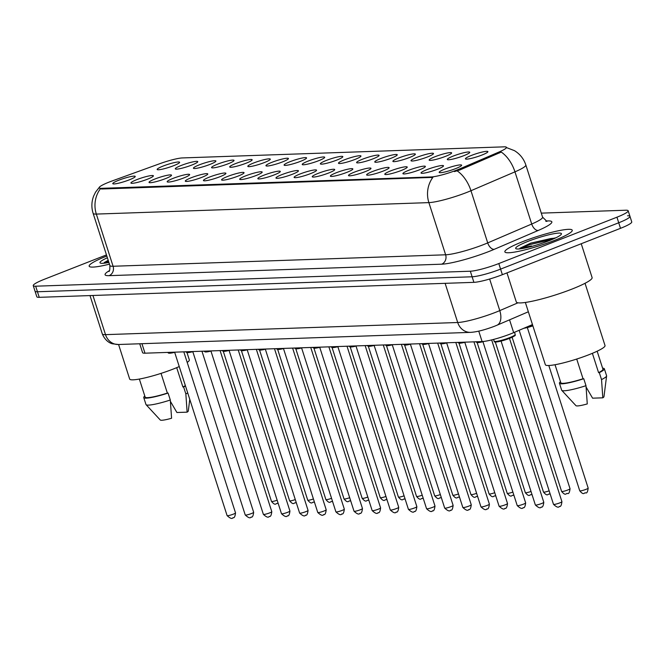 <?xml version="1.0" encoding="UTF-8"?>
<svg xmlns="http://www.w3.org/2000/svg" width="665" height="665" viewBox="0 0 665 665"><rect width="100%" height="100%" fill="white"/><g stroke="black" fill="none" stroke-linecap="round" stroke-linejoin="round"><path stroke-width="1" d="M453.289 156.051A11.795 1.579 162.2 0 1 464.769 152.526A11.795 1.579 162.2 0 1 469.714 152.501A11.795 1.579 162.2 0 1 463.763 155.685A11.795 1.579 162.2 0 1 447.462 159.642A11.795 1.579 162.2 0 1 453.289 156.051M435.151 156.674A11.795 1.579 162.2 0 1 446.639 153.15A11.795 1.579 162.2 0 1 451.585 153.125A11.795 1.579 162.2 0 1 445.625 156.317A11.795 1.579 162.2 0 1 429.324 160.273A11.795 1.579 162.2 0 1 435.151 156.674M417.022 157.297A11.795 1.579 162.2 0 1 428.509 153.773A11.795 1.579 162.2 0 1 433.447 153.748A11.795 1.579 162.2 0 1 427.495 156.94A11.795 1.579 162.2 0 1 411.194 160.897A11.795 1.579 162.2 0 1 417.022 157.297M398.884 157.921A11.795 1.579 162.2 0 1 410.372 154.396A11.795 1.579 162.2 0 1 415.317 154.371A11.795 1.579 162.2 0 1 409.357 157.563A11.795 1.579 162.2 0 1 393.057 161.52A11.795 1.579 162.2 0 1 398.884 157.921M380.754 158.553A11.795 1.579 162.2 0 1 392.242 155.02A11.795 1.579 162.2 0 1 397.188 155.003A11.795 1.579 162.2 0 1 391.228 158.187A11.795 1.579 162.2 0 1 374.927 162.144A11.795 1.579 162.2 0 1 380.754 158.553M362.616 159.176A11.795 1.579 162.2 0 1 374.104 155.652A11.795 1.579 162.2 0 1 379.05 155.627A11.795 1.579 162.2 0 1 373.09 158.81A11.795 1.579 162.2 0 1 356.789 162.775A11.795 1.579 162.2 0 1 362.616 159.176M344.487 159.8A11.795 1.579 162.2 0 1 355.975 156.275A11.795 1.579 162.2 0 1 360.92 156.25A11.795 1.579 162.2 0 1 354.96 159.442A11.795 1.579 162.2 0 1 338.66 163.399A11.795 1.579 162.2 0 1 344.487 159.8M326.357 160.423A11.795 1.579 162.2 0 1 337.837 156.898A11.795 1.579 162.2 0 1 342.783 156.874A11.795 1.579 162.2 0 1 336.831 160.066A11.795 1.579 162.2 0 1 320.53 164.022A11.795 1.579 162.2 0 1 326.357 160.423M308.219 161.055A11.795 1.579 162.2 0 1 319.707 157.522A11.795 1.579 162.2 0 1 324.653 157.497A11.795 1.579 162.2 0 1 318.693 160.689A11.795 1.579 162.2 0 1 302.392 164.646A11.795 1.579 162.2 0 1 308.219 161.055M290.09 161.678A11.795 1.579 162.2 0 1 301.578 158.154A11.795 1.579 162.2 0 1 306.515 158.129A11.795 1.579 162.2 0 1 300.563 161.312A11.795 1.579 162.2 0 1 284.263 165.269A11.795 1.579 162.2 0 1 290.09 161.678M271.952 162.302A11.795 1.579 162.2 0 1 283.44 158.777A11.795 1.579 162.2 0 1 288.386 158.752A11.795 1.579 162.2 0 1 282.425 161.936A11.795 1.579 162.2 0 1 266.125 165.901A11.795 1.579 162.2 0 1 271.952 162.302M253.822 162.925A11.795 1.579 162.2 0 1 265.31 159.4A11.795 1.579 162.2 0 1 270.256 159.376A11.795 1.579 162.2 0 1 264.296 162.568A11.795 1.579 162.2 0 1 247.995 166.524A11.795 1.579 162.2 0 1 253.822 162.925M235.684 163.548A11.795 1.579 162.2 0 1 247.172 160.024A11.795 1.579 162.2 0 1 252.118 159.999A11.795 1.579 162.2 0 1 246.158 163.191A11.795 1.579 162.2 0 1 229.866 167.148A11.795 1.579 162.2 0 1 235.684 163.548M217.555 164.18A11.795 1.579 162.2 0 1 229.043 160.647A11.795 1.579 162.2 0 1 233.989 160.622A11.795 1.579 162.2 0 1 228.029 163.814A11.795 1.579 162.2 0 1 211.728 167.771A11.795 1.579 162.2 0 1 217.555 164.18M199.425 164.804A11.795 1.579 162.2 0 1 210.905 161.279A11.795 1.579 162.2 0 1 215.851 161.254A11.795 1.579 162.2 0 1 209.899 164.438A11.795 1.579 162.2 0 1 193.598 168.395A11.795 1.579 162.2 0 1 199.425 164.804M181.287 165.427A11.795 1.579 162.2 0 1 192.775 161.903A11.795 1.579 162.2 0 1 197.721 161.878A11.795 1.579 162.2 0 1 191.761 165.07A11.795 1.579 162.2 0 1 175.46 169.026A11.795 1.579 162.2 0 1 181.287 165.427M163.158 166.05A11.795 1.579 162.2 0 1 174.646 162.526A11.795 1.579 162.2 0 1 179.583 162.501A11.795 1.579 162.2 0 1 173.632 165.693A11.795 1.579 162.2 0 1 157.331 169.65A11.795 1.579 162.2 0 1 163.158 166.05M471.419 155.427A11.795 1.579 162.2 0 1 482.906 151.894A11.795 1.579 162.2 0 1 487.852 151.878A11.795 1.579 162.2 0 1 481.892 155.061A11.795 1.579 162.2 0 1 465.591 159.018A11.795 1.579 162.2 0 1 471.419 155.427M427.038 169.592A11.795 1.579 162.2 0 1 438.518 166.067A11.795 1.579 162.2 0 1 443.464 166.042A11.795 1.579 162.2 0 1 437.512 169.234A11.795 1.579 162.2 0 1 421.211 173.191A11.795 1.579 162.2 0 1 427.038 169.592M408.9 170.223A11.795 1.579 162.2 0 1 420.388 166.691A11.795 1.579 162.2 0 1 425.334 166.666A11.795 1.579 162.2 0 1 419.374 169.858A11.795 1.579 162.2 0 1 403.073 173.814A11.795 1.579 162.2 0 1 408.9 170.223M390.771 170.847A11.795 1.579 162.2 0 1 402.259 167.322A11.795 1.579 162.2 0 1 407.196 167.297A11.795 1.579 162.2 0 1 401.244 170.481A11.795 1.579 162.2 0 1 384.944 174.438A11.795 1.579 162.2 0 1 390.771 170.847M372.633 171.47A11.795 1.579 162.2 0 1 384.121 167.946A11.795 1.579 162.2 0 1 389.067 167.921A11.795 1.579 162.2 0 1 383.107 171.105A11.795 1.579 162.2 0 1 366.806 175.07A11.795 1.579 162.2 0 1 372.633 171.47M354.503 172.094A11.795 1.579 162.2 0 1 365.991 168.569A11.795 1.579 162.2 0 1 370.937 168.544A11.795 1.579 162.2 0 1 364.977 171.736A11.795 1.579 162.2 0 1 348.676 175.693A11.795 1.579 162.2 0 1 354.503 172.094M336.374 172.717A11.795 1.579 162.2 0 1 347.853 169.193A11.795 1.579 162.2 0 1 352.799 169.168A11.795 1.579 162.2 0 1 346.847 172.36A11.795 1.579 162.2 0 1 330.547 176.316A11.795 1.579 162.2 0 1 336.374 172.717M318.236 173.349A11.795 1.579 162.2 0 1 329.724 169.816A11.795 1.579 162.2 0 1 334.67 169.791A11.795 1.579 162.2 0 1 328.709 172.983A11.795 1.579 162.2 0 1 312.409 176.94A11.795 1.579 162.2 0 1 318.236 173.349M300.106 173.972A11.795 1.579 162.2 0 1 311.594 170.448A11.795 1.579 162.2 0 1 316.532 170.423A11.795 1.579 162.2 0 1 310.58 173.607A11.795 1.579 162.2 0 1 294.279 177.563A11.795 1.579 162.2 0 1 300.106 173.972M281.968 174.596A11.795 1.579 162.2 0 1 293.456 171.071A11.795 1.579 162.2 0 1 298.402 171.046A11.795 1.579 162.2 0 1 292.442 174.238A11.795 1.579 162.2 0 1 276.141 178.195A11.795 1.579 162.2 0 1 281.968 174.596M263.839 175.219A11.795 1.579 162.2 0 1 275.327 171.695A11.795 1.579 162.2 0 1 280.273 171.67A11.795 1.579 162.2 0 1 274.312 174.862A11.795 1.579 162.2 0 1 258.012 178.819A11.795 1.579 162.2 0 1 263.839 175.219M245.701 175.843A11.795 1.579 162.2 0 1 257.189 172.318A11.795 1.579 162.2 0 1 262.135 172.293A11.795 1.579 162.2 0 1 256.175 175.485A11.795 1.579 162.2 0 1 239.874 179.442A11.795 1.579 162.2 0 1 245.701 175.843M227.571 176.474A11.795 1.579 162.2 0 1 239.059 172.942A11.795 1.579 162.2 0 1 244.005 172.925A11.795 1.579 162.2 0 1 238.045 176.109A11.795 1.579 162.2 0 1 221.744 180.065A11.795 1.579 162.2 0 1 227.571 176.474M209.442 177.098A11.795 1.579 162.2 0 1 220.921 173.573A11.795 1.579 162.2 0 1 225.867 173.548A11.795 1.579 162.2 0 1 219.916 176.732A11.795 1.579 162.2 0 1 203.615 180.689A11.795 1.579 162.2 0 1 209.442 177.098M191.304 177.721A11.795 1.579 162.2 0 1 202.792 174.197A11.795 1.579 162.2 0 1 207.738 174.172A11.795 1.579 162.2 0 1 201.778 177.364A11.795 1.579 162.2 0 1 185.477 181.321A11.795 1.579 162.2 0 1 191.304 177.721M173.174 178.345A11.795 1.579 162.2 0 1 184.662 174.82A11.795 1.579 162.2 0 1 189.6 174.795A11.795 1.579 162.2 0 1 183.648 177.987A11.795 1.579 162.2 0 1 167.347 181.944A11.795 1.579 162.2 0 1 173.174 178.345M155.036 178.968A11.795 1.579 162.2 0 1 166.524 175.444A11.795 1.579 162.2 0 1 171.47 175.419A11.795 1.579 162.2 0 1 165.51 178.611A11.795 1.579 162.2 0 1 149.209 182.567A11.795 1.579 162.2 0 1 155.036 178.968M136.907 179.6A11.795 1.579 162.2 0 1 148.395 176.067A11.795 1.579 162.2 0 1 153.341 176.05A11.795 1.579 162.2 0 1 147.381 179.234A11.795 1.579 162.2 0 1 131.08 183.191A11.795 1.579 162.2 0 1 136.907 179.6M118.769 180.223A11.795 1.579 162.2 0 1 130.257 176.699A11.795 1.579 162.2 0 1 135.203 176.674A11.795 1.579 162.2 0 1 129.251 179.858A11.795 1.579 162.2 0 1 112.95 183.814A11.795 1.579 162.2 0 1 118.769 180.223M445.168 168.968A11.795 1.579 162.2 0 1 456.656 165.444A11.795 1.579 162.2 0 1 461.601 165.419A11.795 1.579 162.2 0 1 455.641 168.611A11.795 1.579 162.2 0 1 439.341 172.567A11.795 1.579 162.2 0 1 445.168 168.968M532.466 324.578L513.671 332.641A22.12 2.968 162.2 0 1 510.579 333.905A22.12 2.968 162.2 0 1 482.108 341.569L144.987 353.19A22.12 2.968 162.2 0 1 142.576 352.633L139.733 343.772M459.623 168.918A19.908 2.668 162.2 0 1 456.847 170.057A19.908 2.668 162.2 0 1 431.219 176.948L101.288 188.328A19.908 2.668 162.2 0 1 99.127 187.821A19.908 2.668 162.2 0 1 112.285 180.897L159.849 163.673A19.908 2.668 162.2 0 1 182.426 157.929L504.278 146.84A19.908 2.668 162.2 0 1 506.447 147.339A19.908 2.668 162.2 0 1 499.107 151.977L459.623 168.918L459.947 169.924L454.436 171.595M554.269 240.506A35.395 4.738 -17.8 0 0 572.249 230.223A35.395 4.738 -17.8 0 0 522.848 241.586A35.395 4.738 -17.8 0 0 504.86 251.86A35.395 4.738 -17.8 0 0 554.269 240.506A35.395 4.738 -17.8 0 0 572.249 230.223A35.395 4.738 -17.8 0 0 522.848 241.586A35.395 4.738 -17.8 0 0 504.86 251.86A35.395 4.738 -17.8 0 0 554.269 240.506M506.181 147.472L514.444 150.647C519.972 154.039 523.771 158.81 525.832 164.97A29.493 3.948 162.2 0 1 514.959 171.844L470.961 190.722A29.493 3.948 162.2 0 1 466.847 192.409A29.493 3.948 162.2 0 1 428.883 202.617A25.802 23.117 -92 0 1 432.89 177.389L101.512 189.01L99.127 187.821M106.467 254.903L44.489 279.217A22.12 2.968 -17.8 0 0 33.25 285.642L35.037 291.204A22.12 2.968 -17.8 0 0 37.448 291.76L472.117 276.781A22.12 2.968 -17.8 0 0 500.587 269.117L618.724 222.767A22.12 2.968 -17.8 0 0 629.963 216.341A22.12 2.968 -17.8 0 0 627.552 215.784M100.349 188.86A25.802 23.117 88 0 0 96.334 214.08L428.883 202.617L445.633 254.795A29.493 3.948 -17.8 0 0 483.596 244.587A29.493 3.948 -17.8 0 0 487.719 242.9L531.717 224.022L514.959 171.844A25.802 14.78 -113.2 0 0 501.244 152.069L459.947 169.924M106.832 256.042A35.395 4.738 -17.8 0 0 89.177 266.191A35.395 4.738 -17.8 0 0 109.442 264.163A35.395 4.738 -17.8 0 1 89.177 266.191A35.395 4.738 -17.8 0 1 106.832 256.042M33.25 285.642A22.12 2.968 -17.8 0 0 35.661 286.199L470.33 271.212A22.12 2.968 -17.8 0 0 498.8 263.556L616.937 217.197A22.12 2.968 -17.8 0 0 628.176 210.78A22.12 2.968 -17.8 0 0 625.765 210.223L541.293 213.132M620.512 228.328A22.12 2.968 -17.8 0 0 631.75 221.91L629.963 216.341A22.12 2.968 -17.8 0 1 618.724 222.767L500.587 269.117A22.12 2.968 -17.8 0 1 472.117 276.781L37.448 291.76A22.12 2.968 -17.8 0 1 35.037 291.204L36.824 296.773A22.12 2.968 -17.8 0 0 39.235 297.33L473.904 282.342A22.12 2.968 -17.8 0 0 502.374 274.687L620.512 228.328L616.937 217.197M506.963 272.883L516.281 301.91A39.817 5.337 -17.8 0 0 571.867 289.134A39.817 5.337 -17.8 0 0 592.099 277.571L581.235 243.739M525.358 302.45L545.35 364.711A31.338 4.198 -17.8 0 0 589.099 354.653A31.338 4.198 -17.8 0 0 605.025 345.559L585.034 283.298M555.898 237.796L530.678 243.141L519.88 248.236L531.535 245.95M549.232 240.672A24.04 3.225 -17.8 0 0 561.368 234.18A24.04 3.225 -17.8 0 0 551.293 234.23A24.04 3.225 -17.8 0 0 527.885 241.412A24.04 3.225 -17.8 0 0 516.007 248.743A24.04 3.225 -17.8 0 0 549.232 240.672M592.382 353.323L598.583 372.649A22.12 2.968 -17.8 0 0 602.947 369.241L597.153 351.203M586.106 387.063L592.59 398.177L602.814 397.828A14.746 1.978 -17.8 0 0 603.978 396.664L606.605 375.949A23.591 3.159 -17.8 0 0 606.588 375.75L604.352 368.792A23.591 3.159 -17.8 0 0 602.615 368.194M598.583 372.649L599.298 372.624L601.534 379.582A23.591 3.159 -17.8 0 0 606.605 375.949M601.534 379.582L602.814 397.828M599.298 372.624A23.591 3.159 -17.8 0 0 604.352 368.792M555.034 364.728L560.828 382.766A22.12 2.968 -17.8 0 0 583.039 378.751L576.721 359.05M560.487 381.718A23.591 3.159 -17.8 0 0 559.423 383.215L561.659 390.172A23.591 3.159 -17.8 0 0 561.759 390.347L575.957 405.667A14.746 1.978 -17.8 0 0 587.27 403.921L585.99 385.683L583.754 378.726L583.039 378.751M561.759 390.347A23.591 3.159 -17.8 0 0 585.99 385.683M559.423 383.215A23.591 3.159 -17.8 0 0 583.754 378.726M519.88 248.236L529.938 244.579L552.05 239.525M530.678 243.141L550.753 238.552L555.258 238.095M118.578 344.503L129.667 379.042A31.338 4.198 -17.8 0 0 173.415 368.984A31.338 4.198 -17.8 0 0 179.251 366.556M107.389 257.754A24.04 3.225 -17.8 0 0 100.324 263.074A24.04 3.225 -17.8 0 0 108.894 262.451M108.212 260.331L104.197 262.567L108.628 261.644M176.699 367.654L182.9 386.98A22.12 2.968 -17.8 0 0 185.36 385.6M170.423 401.394L176.907 412.508L187.123 412.159A14.746 1.978 -17.8 0 0 188.295 411.003L189.774 399.332M182.9 386.98L183.615 386.955L185.851 393.913A23.591 3.159 -17.8 0 0 187.713 392.932M185.851 393.913L187.123 412.159M183.615 386.955A23.591 3.159 -17.8 0 0 185.485 385.974M139.351 379.058L145.145 397.096A22.12 2.968 -17.8 0 0 167.356 393.082L161.03 373.381M187.206 362.392A31.338 4.198 -17.8 0 0 189.334 359.89L186.998 352.591M144.804 396.049A23.591 3.159 -17.8 0 0 143.74 397.554L145.968 404.503A23.591 3.159 -17.8 0 0 146.076 404.677L160.265 419.997A14.746 1.978 -17.8 0 0 171.578 418.252L170.306 400.014L168.07 393.057L167.356 393.082M146.076 404.677A23.591 3.159 -17.8 0 0 170.306 400.014M143.74 397.554A23.591 3.159 -17.8 0 0 168.07 393.057M104.197 262.567L108.387 260.88M509.556 319.84L513.671 332.641M101.288 188.328L101.512 189.01M499.107 151.977L499.432 152.992M431.219 176.948L431.435 177.63M478.758 331.145L482.108 341.569M141.936 343.697L144.987 353.19M109.102 275.659A7.373 6.608 88 0 0 113.083 266.258L445.633 254.795A7.373 6.608 88 0 1 441.651 264.188L109.102 275.659A36.866 4.938 162.2 0 1 109.392 270.655M109.875 265.518A29.493 3.948 -17.8 0 0 113.083 266.258L96.334 214.08A29.493 3.948 162.2 0 1 93.125 213.34L109.875 265.518C109.958 269.633 109.6 271.603 108.811 271.445M457.146 170.88A25.802 14.78 -113.2 0 1 470.961 190.722L487.719 242.9A7.373 4.223 66.8 0 0 494.253 249.317A36.866 4.938 162.2 0 1 441.651 264.188M545.849 220.988L547.827 220.921A36.866 4.938 162.2 0 1 538.251 230.447L494.253 249.317M35.661 286.199L39.235 297.33M470.33 271.212L473.904 282.342M498.8 263.556L502.374 274.687M538.251 230.447A7.373 4.223 66.8 0 1 531.717 224.022A29.493 3.948 -17.8 0 0 542.582 217.147L546.896 221.345L545.84 221.329M546.555 221.262A7.373 6.608 88 0 0 547.827 220.921M92.934 295.476L105.511 334.645A14.746 13.209 88 0 0 118.453 344.503L112.501 343.805C112.044 343.722 105.876 342.458 102.302 333.905A29.493 3.948 -17.8 0 0 105.511 334.645L457.703 322.508A29.493 3.948 -17.8 0 0 495.666 312.292A29.493 3.948 -17.8 0 0 499.781 310.605L489.639 279.017M445.126 283.332L457.703 322.508A14.746 13.209 88 0 0 470.645 332.367L118.453 344.503M528.351 311.777L496.988 325.227A14.746 8.446 -113.2 0 0 499.781 310.605L517.969 302.808M509.589 337.67A11.056 1.48 -17.8 0 0 515.209 334.453C513.771 335.9 518.667 334.196 509.531 338.369C494.735 343.356 494.078 342.134 494.153 341.22A11.056 1.48 -17.8 0 0 509.589 337.67M514.602 335.243A10.324 1.38 162.2 0 1 509.573 338.344M559.672 502.923A4.422 0.59 -17.8 0 0 561.917 501.643C561.484 505.367 560.645 506.954 559.381 506.414C558.55 507.91 556.588 507.22 553.496 504.344A4.422 0.59 -17.8 0 0 559.672 502.923M509.49 338.377A10.324 1.38 162.2 0 1 499.482 341.453A10.324 1.38 162.2 0 1 495.101 341.502M526.713 327.047A11.056 1.48 -17.8 0 0 532.69 325.276M523.845 328.277L532.881 325.883A10.324 1.38 162.2 0 1 523.904 328.252M588.168 488.093C587.735 491.817 586.887 493.413 585.632 492.865C584.136 492.283 584.045 495.965 579.747 490.803A4.422 0.59 -17.8 0 0 585.923 489.382A4.422 0.59 -17.8 0 0 588.168 488.093L548.808 365.501M541.534 503.546A4.422 0.59 -17.8 0 0 543.787 502.266C543.355 505.99 542.507 507.578 541.244 507.038C540.421 508.534 538.459 507.844 535.358 504.968A4.422 0.59 -17.8 0 0 541.534 503.546M484.162 341.386L478.817 342.541L476.871 342.541L476.015 341.843A11.056 1.48 -17.8 0 0 480.604 341.619M484.112 341.394A10.324 1.38 162.2 0 1 476.963 342.126M523.405 504.178A4.422 0.59 -17.8 0 0 525.649 502.89C525.217 506.614 524.377 508.21 523.114 507.661C522.283 509.157 520.321 508.476 517.229 505.591A4.422 0.59 -17.8 0 0 523.405 504.178M465.575 342.134L459.149 343.231L457.886 342.467A11.056 1.48 -17.8 0 0 462.474 342.242M465.542 342.134A10.324 1.38 162.2 0 1 458.833 342.749M505.267 504.801A4.422 0.59 -17.8 0 0 507.52 503.513C507.087 507.237 506.24 508.833 504.984 508.293C504.153 509.789 502.191 509.099 499.099 506.223A4.422 0.59 -17.8 0 0 505.267 504.801M440.704 343.381A10.324 1.38 162.2 0 0 447.404 342.766L442.549 343.788L440.604 343.797L439.748 343.098A11.056 1.48 -17.8 0 0 444.345 342.866M487.137 505.425A4.422 0.59 -17.8 0 0 489.39 504.145C488.958 507.869 488.11 509.457 486.846 508.916C486.015 510.412 484.054 509.723 480.961 506.846A4.422 0.59 -17.8 0 0 487.137 505.425M429.307 343.389L422.882 344.487L421.618 343.722A11.056 1.48 -17.8 0 0 426.207 343.489M429.274 343.389A10.324 1.38 162.2 0 1 422.566 344.005M570.038 488.717C569.606 492.449 568.758 494.037 567.494 493.496C566.006 492.906 565.915 496.589 561.609 491.427A4.422 0.59 -17.8 0 0 567.785 490.005A4.422 0.59 -17.8 0 0 570.038 488.717L519.165 330.281M550.105 493.771L549.365 494.12C547.869 493.53 547.777 497.221 543.48 492.05A4.422 0.59 -17.8 0 0 549.149 490.82M531.967 494.403L531.227 494.743C529.739 494.153 529.648 497.844 525.342 492.674A4.422 0.59 -17.8 0 0 531.019 491.443M469.008 506.048A4.422 0.59 -17.8 0 0 471.252 504.768C470.82 508.492 469.972 510.08 468.717 509.54C467.886 511.036 465.924 510.346 462.832 507.47A4.422 0.59 -17.8 0 0 469.008 506.048M411.178 344.013L404.744 345.11L403.489 344.345A11.056 1.48 -17.8 0 0 408.077 344.121M411.136 344.013A10.324 1.38 162.2 0 1 404.436 344.628M450.87 506.672A4.422 0.59 -17.8 0 0 453.123 505.392C452.69 509.116 451.843 510.703 450.579 510.163C449.756 511.659 447.794 510.969 444.694 508.093A4.422 0.59 -17.8 0 0 450.87 506.672M393.04 344.636L386.614 345.734L385.351 344.969A11.056 1.48 -17.8 0 0 389.939 344.744M393.007 344.636A10.324 1.38 162.2 0 1 386.299 345.251M432.74 507.304A4.422 0.59 -17.8 0 0 434.985 506.015C434.553 509.739 433.713 511.335 432.45 510.787C431.618 512.283 429.656 511.601 426.564 508.725A4.422 0.59 -17.8 0 0 432.74 507.304M368.169 345.875A10.324 1.38 162.2 0 0 374.877 345.26L368.476 346.357L367.221 345.592A11.056 1.48 -17.8 0 0 371.81 345.368M513.837 495.026L513.097 495.367C511.601 494.785 511.518 498.467 507.212 493.297A4.422 0.59 -17.8 0 0 512.89 492.075M495.699 495.649L494.968 495.99C493.472 495.408 493.38 499.091 489.083 493.929A4.422 0.59 -17.8 0 0 494.752 492.699M477.57 496.273L476.83 496.622C475.342 496.032 475.251 499.723 470.945 494.552A4.422 0.59 -17.8 0 0 476.622 493.322M414.603 507.927A4.422 0.59 -17.8 0 0 416.855 506.639C416.423 510.363 415.575 511.959 414.312 511.418C413.489 512.914 411.527 512.225 408.426 509.348A4.422 0.59 -17.8 0 0 414.603 507.927M356.773 345.883L351.885 346.914L349.94 346.922L349.083 346.224A11.056 1.48 -17.8 0 0 353.68 345.991M356.739 345.891A10.324 1.38 162.2 0 1 350.039 346.507M396.473 508.55A4.422 0.59 -17.8 0 0 398.717 507.27C398.293 510.994 397.446 512.582 396.182 512.042C395.351 513.538 393.389 512.848 390.297 509.972A4.422 0.59 -17.8 0 0 396.473 508.55M338.643 346.515L332.217 347.612L330.954 346.847A11.056 1.48 -17.8 0 0 335.542 346.623M338.61 346.515A10.324 1.38 162.2 0 1 331.901 347.13M378.343 509.174A4.422 0.59 -17.8 0 0 380.588 507.894C380.156 511.618 379.308 513.205 378.053 512.665C377.221 514.161 375.26 513.471 372.167 510.595A4.422 0.59 -17.8 0 0 378.343 509.174M313.772 347.753A10.324 1.38 162.2 0 0 320.472 347.138L314.079 348.236L312.824 347.471A11.056 1.48 -17.8 0 0 317.413 347.246M360.206 509.806A4.422 0.59 -17.8 0 0 362.458 508.517C362.026 512.241 361.178 513.837 359.915 513.289C359.083 514.785 357.122 514.095 354.029 511.219A4.422 0.59 -17.8 0 0 360.206 509.806M302.375 347.762L295.95 348.859L294.686 348.094A11.056 1.48 -17.8 0 0 299.275 347.87M302.342 347.762A10.324 1.38 162.2 0 1 295.634 348.377M342.076 510.429A4.422 0.59 -17.8 0 0 344.32 509.141C343.888 512.865 343.04 514.461 341.785 513.912C340.954 515.417 338.992 514.727 335.9 511.851A4.422 0.59 -17.8 0 0 342.076 510.429M284.246 348.385L279.35 349.416L277.405 349.424L276.557 348.718A11.056 1.48 -17.8 0 0 281.145 348.493M284.213 348.385A10.324 1.38 162.2 0 1 277.505 349M459.432 496.896L458.7 497.245C457.204 496.655 457.113 500.346 452.815 495.176A4.422 0.59 -17.8 0 0 458.484 493.945M441.302 497.528L440.562 497.869C439.075 497.279 438.983 500.969 434.677 495.799A4.422 0.59 -17.8 0 0 440.355 494.569M423.173 498.151L422.433 498.492C420.937 497.91 420.845 501.593 416.548 496.431A4.422 0.59 -17.8 0 0 422.217 495.201M405.035 498.775L404.303 499.124C402.807 498.534 402.716 502.216 398.41 497.054A4.422 0.59 -17.8 0 0 404.087 495.824M386.905 499.398L386.166 499.748C384.678 499.157 384.586 502.848 380.28 497.678A4.422 0.59 -17.8 0 0 385.958 496.447M323.938 511.053A4.422 0.59 -17.8 0 0 326.191 509.764C325.759 513.496 324.911 515.084 323.647 514.544C322.824 516.04 320.863 515.35 317.762 512.474A4.422 0.59 -17.8 0 0 323.938 511.053M266.108 349.017L261.22 350.039L259.275 350.048L258.419 349.349A11.056 1.48 -17.8 0 0 263.007 349.117M266.075 349.017A10.324 1.38 162.2 0 1 259.367 349.632M305.809 511.676A4.422 0.59 -17.8 0 0 308.053 510.396C307.621 514.12 306.781 515.707 305.518 515.167C304.686 516.663 302.725 515.974 299.632 513.097A4.422 0.59 -17.8 0 0 305.809 511.676M241.237 350.256A10.324 1.38 162.2 0 0 247.945 349.64L241.553 350.738L240.289 349.973A11.056 1.48 -17.8 0 0 244.878 349.748M287.671 512.299A4.422 0.59 -17.8 0 0 289.923 511.019C289.491 514.743 288.643 516.331 287.388 515.791C286.557 517.287 284.595 516.597 281.495 513.721A4.422 0.59 -17.8 0 0 287.671 512.299M229.841 350.264L223.415 351.361L222.152 350.596A11.056 1.48 -17.8 0 0 226.748 350.372M229.807 350.264A10.324 1.38 162.2 0 1 223.107 350.879M269.541 512.931A4.422 0.59 -17.8 0 0 271.786 511.643C271.362 515.367 270.514 516.963 269.25 516.414C268.419 517.91 266.457 517.22 263.365 514.344A4.422 0.59 -17.8 0 0 269.541 512.931M211.711 350.887L205.286 351.985L204.022 351.22A11.056 1.48 -17.8 0 0 208.611 350.995M211.678 350.887A10.324 1.38 162.2 0 1 204.97 351.502M251.412 513.555A4.422 0.59 -17.8 0 0 253.656 512.266C253.224 515.99 252.376 517.586 251.121 517.038C250.289 518.542 248.328 517.852 245.235 514.976A4.422 0.59 -17.8 0 0 251.412 513.555M193.582 351.511L188.685 352.541L186.74 352.55L185.892 351.843A11.056 1.48 -17.8 0 0 190.481 351.619M193.54 351.511A10.324 1.38 162.2 0 1 186.84 352.126M233.274 514.178A4.422 0.59 -17.8 0 0 235.526 512.89C235.094 516.622 234.246 518.21 232.983 517.669C232.16 519.165 230.19 518.476 227.097 515.599A4.422 0.59 -17.8 0 0 233.274 514.178M175.444 352.142L170.556 353.165L168.611 353.173L167.755 352.475A11.056 1.48 -17.8 0 0 172.343 352.242M175.41 352.142A10.324 1.38 162.2 0 1 168.702 352.758M368.767 500.03L368.036 500.371C366.54 499.781 366.448 503.471 362.151 498.301A4.422 0.59 -17.8 0 0 367.82 497.071M350.638 500.654L349.898 500.994C348.41 500.404 348.319 504.095 344.013 498.925A4.422 0.59 -17.8 0 0 349.69 497.694M332.5 501.277L331.769 501.618C330.272 501.036 330.181 504.718 325.883 499.556A4.422 0.59 -17.8 0 0 331.552 498.326M314.37 501.9L313.631 502.25C312.143 501.659 312.051 505.342 307.745 500.18A4.422 0.59 -17.8 0 0 313.423 498.95M296.241 502.524L295.501 502.873C294.005 502.283 293.913 505.974 289.616 500.803A4.422 0.59 -17.8 0 0 295.293 499.573M278.103 503.156L277.372 503.496C275.875 502.906 275.784 506.597 271.486 501.427A4.422 0.59 -17.8 0 0 277.155 500.196M99.634 186.94L95.569 192.11L93.624 196.1C91.487 201.786 91.321 207.53 93.125 213.34M628.176 210.78L629.963 216.341M525.832 164.97L542.582 217.147M496.988 325.227L494.502 326.249C484.743 329.931 476.788 331.968 470.645 332.367M102.302 333.905L89.999 295.576M561.917 501.643L509.498 338.377M515.209 334.453L514.511 332.284M494.153 341.22L493.58 339.433M553.496 504.344L501.077 341.087M579.747 490.803L527.328 327.537M543.787 502.266L491.659 339.915M535.358 504.968L482.948 341.71M525.649 502.89L473.945 341.843M517.229 505.591L464.81 342.334M507.52 503.513L455.816 342.475M499.099 506.223L446.681 342.957M489.39 504.145L437.678 343.098M480.961 506.846L428.543 343.581M561.609 491.427L512.117 337.263M543.48 492.05L495.292 341.968M525.342 492.674L477.162 342.591M471.252 504.768L419.549 343.722M462.832 507.47L410.413 344.212M453.123 505.392L401.411 344.345M444.694 508.093L392.275 344.836M434.985 506.015L383.281 344.977M426.564 508.725L374.146 345.459M507.212 493.297L459.025 343.223M489.083 493.929L440.895 343.847M470.945 494.552L422.757 344.47M416.855 506.639L365.151 345.601M408.426 509.348L356.016 346.083M398.717 507.27L347.014 346.224M390.297 509.972L337.878 346.714M380.588 507.894L328.884 346.847M372.167 510.595L319.749 347.338M362.458 508.517L310.746 347.471M354.029 511.219L301.611 347.961M344.32 509.141L292.617 348.103M335.9 511.851L283.481 348.585M452.815 495.176L404.628 345.093M434.677 495.799L386.498 345.725M416.548 496.431L368.36 346.349M398.41 497.054L350.231 346.972M380.28 497.678L332.093 347.596M326.191 509.764L274.487 348.726M317.762 512.474L265.343 349.208M308.053 510.396L256.349 349.349M299.632 513.097L247.214 349.84M289.923 511.019L238.22 349.973M281.495 513.721L229.084 350.463M271.786 511.643L220.082 350.596M263.365 514.344L210.946 351.087M253.656 512.266L201.952 351.228M245.235 514.976L192.817 351.71M235.526 512.89L183.814 351.851M227.097 515.599L174.679 352.334M362.151 498.301L313.963 348.219M344.013 498.925L295.825 348.851M325.883 499.556L277.696 349.474M307.745 500.18L259.566 350.098M289.616 500.803L241.428 350.721M271.486 501.427L223.299 351.344"/></g></svg>
